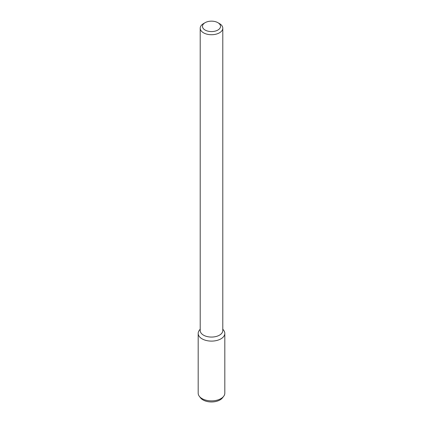 <?xml version="1.0" encoding="UTF-8"?>
<svg xmlns="http://www.w3.org/2000/svg" width="423" height="423" viewBox="0 0 423 423"><rect width="100%" height="100%" fill="white"/><g stroke="black" fill="none" stroke-linecap="round" stroke-linejoin="round"><path stroke-width="0.63" d="M217.887 30.049A9.031 5.213 180 0 1 205.113 30.049A9.031 5.213 180 0 1 205.113 22.678A9.031 5.213 180 0 1 217.887 22.678A9.031 5.213 180 0 1 217.887 30.049M217.887 22.678L219.484 23.598A11.289 6.519 180 0 1 222.789 28.209A11.289 6.519 180 0 1 219.484 32.814A11.289 6.519 180 0 1 207.18 34.226A11.289 6.519 180 0 1 200.211 28.209A11.289 6.519 180 0 1 203.516 23.598L205.113 22.678M222.789 28.209L222.789 330.553A11.289 6.519 180 0 1 219.484 335.159A11.289 6.519 180 0 1 207.18 336.571A11.289 6.519 180 0 1 200.211 330.553L200.211 28.209M222.789 329.163L223.656 330.278A13.314 7.688 180 0 1 220.917 338.855A13.314 7.688 180 0 1 203.949 339.748A13.314 7.688 180 0 1 199.344 330.278L200.211 329.163M222.789 329.343A13.314 7.688 180 0 1 224.814 333.419A13.314 7.688 180 0 1 220.917 338.855A13.314 7.688 180 0 1 206.403 340.52A13.314 7.688 180 0 1 198.186 333.419A13.314 7.688 180 0 1 200.211 329.343M224.814 333.419L224.814 393.189A13.314 7.688 180 0 1 223.656 396.325A13.314 7.688 180 0 1 220.917 398.625A13.314 7.688 180 0 1 199.344 396.325A13.314 7.688 180 0 1 198.186 393.189L198.186 333.419M223.656 396.325L222.466 397.863A12.013 6.932 180 0 1 219.992 399.936A12.013 6.932 180 0 1 200.534 397.863L199.344 396.325"/></g></svg>
